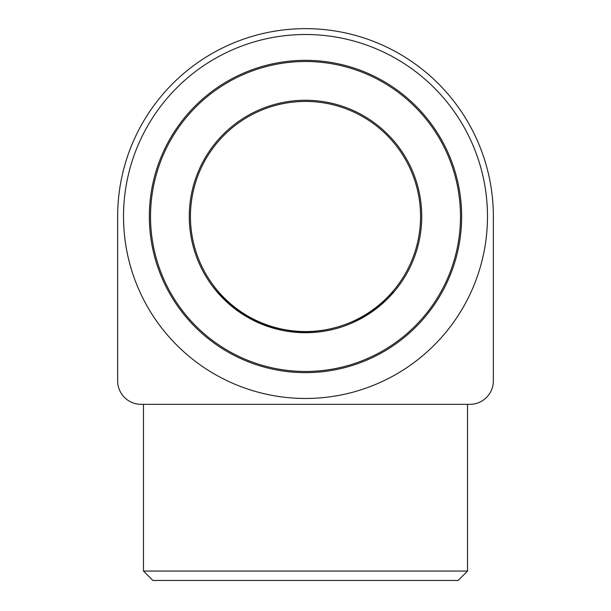 <?xml version="1.0" encoding="UTF-8"?>
<svg xmlns="http://www.w3.org/2000/svg" width="611" height="611" viewBox="0 0 611 611"><rect width="100%" height="100%" fill="white"/><g stroke="black" fill="none" stroke-linecap="round" stroke-linejoin="round"><path stroke-width="0.92" d="M305.5 101.434A115.059 115.059 0 0 1 405.146 274.018A115.059 115.059 0 0 1 205.854 274.018A115.059 115.059 0 0 1 305.5 101.434M211.009 284.168C222.587 300.161 248.349 323.601 284.986 329.825C330.971 338.876 375.734 314.398 393.316 292.272M117.648 216.493L117.648 380.859A23.478 23.478 0 0 0 141.133 404.337L469.867 404.337A23.478 23.478 0 0 0 493.352 380.859L493.352 216.493A187.852 187.852 0 0 0 305.5 28.641A187.852 187.852 0 0 0 117.648 216.493M305.5 34.506A181.979 181.979 0 0 1 463.1 307.478A181.979 181.979 0 0 1 147.9 307.478A181.979 181.979 0 0 1 305.5 34.506M305.5 60.336A156.149 156.149 0 0 1 440.73 294.563A156.149 156.149 0 0 1 170.27 294.563A156.149 156.149 0 0 1 305.5 60.336M143.478 571.056L467.522 571.056L458.128 580.45L152.872 580.45L143.478 571.056L143.478 404.337M421.735 216.493A116.235 116.235 0 0 0 247.386 115.83A116.235 116.235 0 0 0 247.386 317.147A116.235 116.235 0 0 0 421.735 216.493M460.48 216.493A154.98 154.98 0 0 0 228.01 82.271A154.98 154.98 0 0 0 228.01 350.706A154.98 154.98 0 0 0 460.48 216.493M467.522 571.056L467.522 404.337"/></g></svg>
